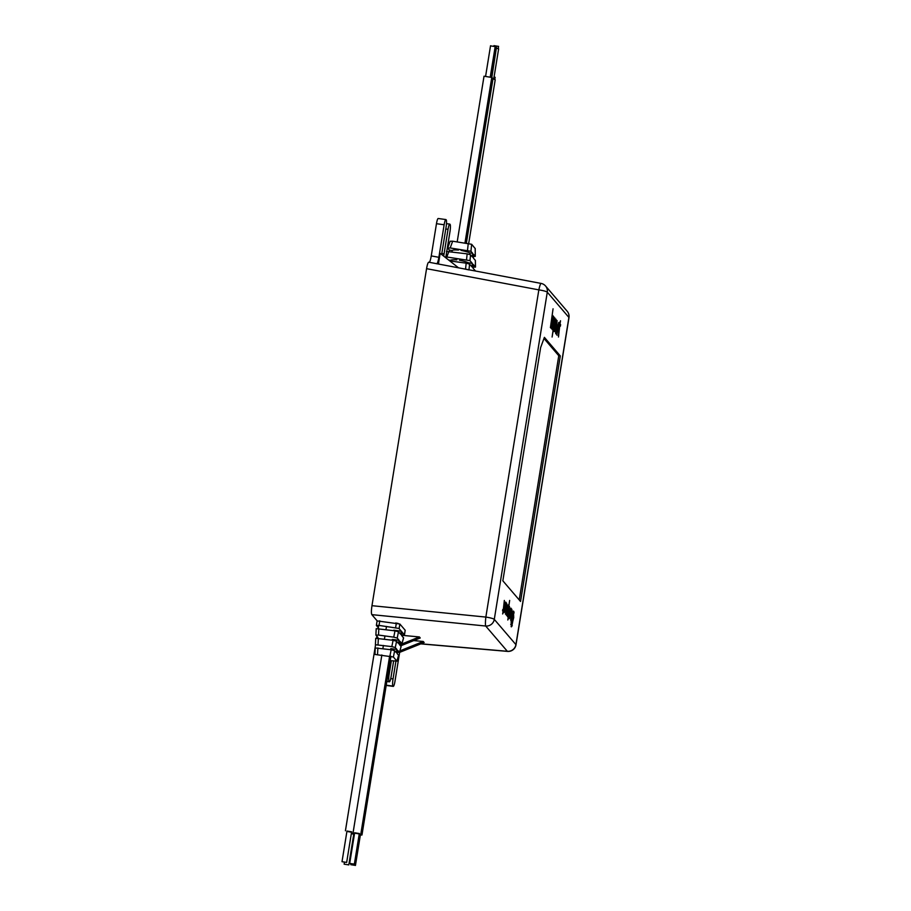 <?xml version="1.0" encoding="UTF-8"?>
<svg xmlns="http://www.w3.org/2000/svg" width="911" height="911" viewBox="0 0 911 911"><rect width="100%" height="100%" fill="white"/><g stroke="black" fill="none" stroke-linecap="round" stroke-linejoin="round"><path stroke-width="1.37" d="M560.311 355.939L544.391 337.355L540.633 347.569L502.849 580.808L520.545 601.465L560.311 355.939L558.773 355.734L543.981 338.459M550.415 327.607L553.057 308.806L550.415 327.607M551.132 328.438L552.829 318.782L553.398 318.053L553.592 320.137L552.123 329.6L553.603 322.483L553.979 317.335L553.66 316.481L552.84 317.859L552.886 315.582L551.132 328.438M552.1 337.036L553.501 328.415L554.23 331.604L555.881 324.669L556.131 319.852L555.357 318.941L554.765 320.581L554.867 317.905L552.1 337.036M556.826 335.089L558.739 322.426L556.188 332.492L557.088 320.49L555.539 330.807L555.721 333.802L556.746 332.674L556.826 335.089M511.344 626.859L513.724 617.601L513.462 611.087L511.082 620.345L511.344 626.859M510.877 608.07L509.283 618.626L511.413 610.233L510.661 620.243L511.971 610.507L511.618 608.935L510.946 610.074L510.877 608.07M509.659 600.429L508.497 607.614L507.882 604.95L506.505 610.723L506.3 614.754L506.937 615.506L507.438 614.139L507.347 616.371L509.659 600.429M505.719 602.046L504.125 612.602L506.254 604.209L505.503 614.219L506.812 604.483L506.459 602.911L505.776 604.061L505.719 602.046M560.014 323.906L560.516 320.774L559.035 324.635L558.477 337.024L559.764 325.478L560.367 326.184L560.618 324.623L559.445 323.542M508.224 617.385L507.803 620.004L509.033 616.781L509.5 606.453L508.429 616.087L507.928 615.494L507.712 616.793L508.224 617.385M503.066 611.361L502.644 613.98L503.874 610.757L504.341 600.429L503.271 610.063L502.77 609.47L502.553 610.769L503.066 611.361M553.74 327.766L555.334 320.774L554.731 328.928L554.15 329.645L553.284 327.698M511.663 624.9L511.196 622.019L513.144 613.046L513.61 615.916L512.392 623.42L511.902 624.787L510.729 624.445M508.292 608.149L506.971 613.98L507.313 607.785L507.951 606.578L508.292 608.149M420.939 643.804L507.336 651.285L485.711 626.028A7.857 7.664 -40.6 0 0 494.286 619.378L515.922 644.635A7.857 7.664 139.4 0 1 507.336 651.285A7.857 1.571 95 0 0 507.564 651.399A7.857 7.857 0 0 0 515.99 644.829A7.857 1.116 -170.8 0 0 515.922 644.635L568.908 317.438L547.283 292.18L494.286 619.378A7.857 1.116 -170.8 0 0 485.848 617.077A7.857 0.9 95.7 0 0 485.711 626.028L371.836 614.64C371.221 613.456 371.267 610.472 371.973 605.69L426.564 268.677C427.384 264.099 428.159 261.969 428.91 262.3C429.65 262.63 430.436 260.5 431.256 255.911L436.471 223.696A6.286 1.025 -82.2 0 1 438.214 218.503L445.889 219.562A6.286 1.025 97.8 0 0 444.147 224.755L438.874 257.301C438.089 261.753 437.314 263.894 436.574 263.746M428.739 262.197L541.066 283.412A7.857 1.002 100.7 0 0 538.845 289.88A7.857 1.116 9.2 0 1 547.283 292.18A7.857 7.664 -40.6 0 0 545.575 286.02L545.575 286.02A7.857 7.857 0 0 0 541.066 283.412M371.836 614.64L377.12 620.812M458.529 267.823L440.15 253.326L438.419 264.019M399.656 652.356L394.987 681.2A6.286 1.025 97.8 0 1 393.245 686.393A6.286 1.025 97.8 0 1 393.108 686.313L392.937 686.108A6.286 1.025 97.8 0 1 393.04 678.934L395.886 661.363M397.253 652.72A6.286 1.025 -82.2 0 1 397.139 653.586M393.609 661.124L391.092 676.657A6.286 1.025 97.8 0 1 389.35 681.849A6.286 1.025 97.8 0 1 389.213 681.77L389.043 681.565A6.286 1.025 97.8 0 1 389.145 674.391L391.354 660.805M441.755 254.59A6.286 1.025 -82.2 0 1 442.12 251.573L446.094 227.021A6.286 1.025 97.8 0 0 446.208 219.858L446.026 219.653A6.286 1.025 97.8 0 0 445.889 219.562M445.741 257.745L449.988 231.565A6.286 1.025 97.8 0 0 450.091 224.402L449.92 224.186A6.286 1.025 97.8 0 0 449.783 224.106A6.286 1.025 97.8 0 0 448.041 229.299L444.067 253.85A6.286 1.025 -82.2 0 1 443.623 256.071M399.895 650.875L423.262 641.481L413.731 640.592M423.262 641.481L424.139 642.517L399.451 652.447L401.034 646.673M395.647 622.987L398.118 623.409M400.555 645.888L420.244 637.973L419.367 636.937L401.478 635.274M419.367 636.937L399.667 644.863M568.908 317.438A7.857 1.116 9.2 0 1 568.988 317.632A7.857 7.857 0 0 0 567.2 311.266A7.857 7.664 139.4 0 1 568.908 317.438M519.224 599.916L558.773 355.734M552.465 318.19L553.398 318.053L553.284 316.789M555.551 321.036L555.3 319.032M553.672 331.41L554.343 329.554M554.15 329.645L553.421 329.429M554.389 320.911L555.334 320.774M555.699 333.711L556.746 332.674M556.188 332.492L555.528 332.344M513.462 613.41L513.087 611.281M511.105 626.574L511.788 624.844M512.403 613.012L513.144 613.046M511.344 610.233L511.242 609.265M510.638 610.222L511.413 610.233M506.425 615.278L507.438 614.139M507.302 606.51L507.951 606.578L507.791 605.132M506.971 613.98L506.265 613.798M506.186 604.209L506.083 603.241M505.48 604.198L506.254 604.209M503.111 611.611L502.929 610.017M508.27 617.635L508.087 616.03M559.844 325.569L559.4 323.826M553.979 317.335L553.364 317.244M554.013 318.303L553.444 318.224M553.114 318.19L552.499 318.098M555.983 319.192L555.368 319.112M556.131 319.852L555.516 319.761M556.177 320.82L555.562 320.74M554.526 331.012L553.911 330.921M555.05 320.9L554.435 320.82M556.393 333.665L555.778 333.574M557.088 332.606L556.473 332.526M513.827 611.509L513.212 611.429M514.009 612.112L513.394 612.021M514.089 612.978L513.474 612.887M512.312 625.276L511.697 625.185M511.914 626.358L511.299 626.278M511.299 624.468L510.729 624.388M511.936 609.687L511.322 609.607M507.279 614.743L506.664 614.652M507.085 615.278L506.47 615.198M508.395 605.166L507.814 605.086M508.532 605.713L507.917 605.621M508.566 606.145L507.951 606.054M506.778 603.663L506.163 603.583M503.874 610.757L503.259 610.677M503.51 610.324L502.895 610.245M503.271 610.063L502.69 609.983M509.033 616.781L508.418 616.701M508.668 616.348L508.053 616.269M508.429 616.087L507.848 616.007M558.739 335.464L558.124 335.373M560.618 324.623L560.003 324.532M346.635 862.398L342.012 861.704L346.635 862.398M347 831.071L351.589 831.811M346.909 831.447L351.555 832.21M348.765 864.881L344.13 864.186L348.765 864.881M351.35 833.519L353.719 834.294M351.384 833.292L354.527 833.599M354.345 834.704L353.684 834.681M490.63 45.88L495.072 46.598M464.974 242.907L491.769 77.458L484.026 76.205L457.197 241.836M493.944 45.652L498.545 46.393M495.094 77.367L494.013 76.695M496.393 47.896L491.792 77.686M468.709 243.431L495.208 79.769L492.976 78.79M468.163 263.552L468.288 262.755A13.221 1.868 -170.8 0 0 459.486 260.239M461.08 250.411A13.221 1.868 -170.8 0 1 469.882 252.939L469.643 254.363M456.866 259.874A13.221 1.868 -170.8 0 0 450.615 260.318L450.501 261.013M458.461 250.047A13.221 1.868 -170.8 0 0 452.198 250.502L451.993 251.755M462.526 268.574L468.971 269.929M449.761 260.91L466.17 263.165L469.586 264.11L472.103 267.048L472.251 263.302L469.951 260.614L445.889 256.856M446.424 251.459L467.149 253.85L470.566 254.784L472.513 257.061L472.672 253.315L470.93 251.288L450.171 247.963L447.677 248.088L449.408 250.115L452.198 250.502M447.677 248.088L450.148 241.233L452.676 241.21L471.659 244.296L475.178 248.544M472.786 256.503L475.291 256.378L473.549 254.351L473.401 258.098L475.348 260.375L475.44 267.025L473.139 264.338L472.98 268.073L475.496 271.022M472.946 267.151L475.485 267.105L475.383 260.455M475.212 248.475L475.291 256.378L475.178 248.396M449.055 251.356L449.408 250.115M468.288 262.755L472.251 263.302M448.679 260.056L450.615 260.318M469.882 252.939L472.672 253.315M401.569 634.887L404.37 634.99L405.144 630.366M405.167 630.218L399.861 624.024L377.154 620.903M398.745 628.408L379.033 625.413L376.402 625.504L378.316 627.736M404.427 634.83L402.206 632.245L401.478 635.286L403.539 637.905M399.337 643.69L401.956 643.678L403.619 637.837M396.832 652.458L399.451 652.447M390.204 660.646L396.911 661.113L398.585 655.271L397.059 653.494L397.8 650.465L399.417 652.356L401.113 646.605M398.585 655.271L396.945 661.192L393.381 656.99L374.968 654.462L375.252 647.949L391.183 649.759L394.657 650.693L396.183 652.47L396.911 649.429L390.796 648.586M396.911 649.429L395.294 647.539L391.821 646.605L393.096 640.308L396.57 641.242L398.38 643.36L399.12 640.319L397.207 638.087L393.734 637.153L395.01 630.845L376.209 628.647L375.89 635.058L377.837 637.393M403.584 637.746L401.922 643.587L400.009 641.355L399.269 644.396L401.079 646.514M395.01 630.845L398.483 631.79L400.589 634.25L401.33 631.209L402.206 632.245M375.924 635.161L378.509 635.058L378.828 628.624M391.821 646.605L375.412 644.737M393.096 640.308L375.731 638.304L375.412 644.715M399.12 640.319L392.288 639.385M393.734 637.153L378.509 635.058M399.861 624.024L399.12 628.636L401.33 631.209L393.78 630.173M354.322 864.106L349.699 863.412L354.322 864.106M354.686 832.779L359.276 833.519M354.595 833.155L359.241 833.918M355.415 865.393L350.792 864.698L355.415 865.393M359.185 834.26L360.369 834.806M359.23 834.032L361.918 834.909L360.335 835.205M495.14 46.848L496.358 47.452M466.364 243.1L493.056 78.312L491.735 77.674M496.575 48.158L498.511 48.909M426.564 268.677L538.845 289.88L485.848 617.077L371.973 605.69M387.995 674.231L389.145 674.391M386.856 681.257L389.043 681.565M386.833 681.439L389.213 681.77M390.717 678.615L393.04 678.934M386.23 685.186L392.937 686.108M386.196 685.357L393.108 686.313M431.256 255.911L438.874 257.301M436.471 223.696L444.147 224.755M444.067 253.85L441.846 253.543M445.775 228.98L448.041 229.299M469.586 264.11L468.983 269.793M470.566 254.784L469.951 260.614M471.659 244.296L470.93 251.288M466.17 263.165L465.567 268.996M467.149 253.85L466.546 259.669M468.254 243.362L467.514 250.354M448.929 251.334L446.834 256.959M452.676 241.21L450.171 247.963M393.381 656.99L394.657 650.693M395.294 647.539L396.57 641.242M397.207 638.087L398.483 631.79M378.031 644.703L378.35 638.269M377.553 654.36L377.871 647.926M389.908 656.057L391.183 649.759M379.033 625.413L379.773 620.812M395.602 627.69L396.353 623.09M386.822 681.508L389.35 681.849M386.184 685.425L393.245 686.393M507.564 651.399L420.757 643.872M515.99 644.829L568.988 317.632M567.2 311.266L545.575 286.02M446.481 223.65L449.783 224.106M346.977 831.014L342.012 861.704M351.635 831.766L346.658 862.455M345.428 830.764L375.537 644.908M376.63 638.121L376.926 636.322M378.179 628.544L378.703 625.367M353.183 832.016L381.857 654.952L353.115 832.472M382.882 648.609L383.394 645.443L382.893 648.609M384.431 639.112L384.943 635.935L384.431 639.112M385.968 629.603L386.48 626.438L385.968 629.603M344.415 862.432L344.13 864.186M353.753 834.248L348.788 864.938M490.289 76.763L495.197 46.518M485.643 76.012L490.539 45.766M498.215 48.556L498.579 46.347M495.151 77.287L494.81 79.439M404.461 634.887L405.201 630.298M376.368 625.436L377.12 620.824M354.664 832.722L349.699 863.412M359.321 833.474L354.345 864.163M360.87 833.724L389.646 656.022M350.917 863.913L350.792 864.698M360.414 834.761L355.438 865.45M354.208 833.759L354.322 833.087M361.963 835.011L390.921 656.216M491.633 77.276L496.472 47.372M493.728 79.075L498.636 48.83"/></g></svg>
